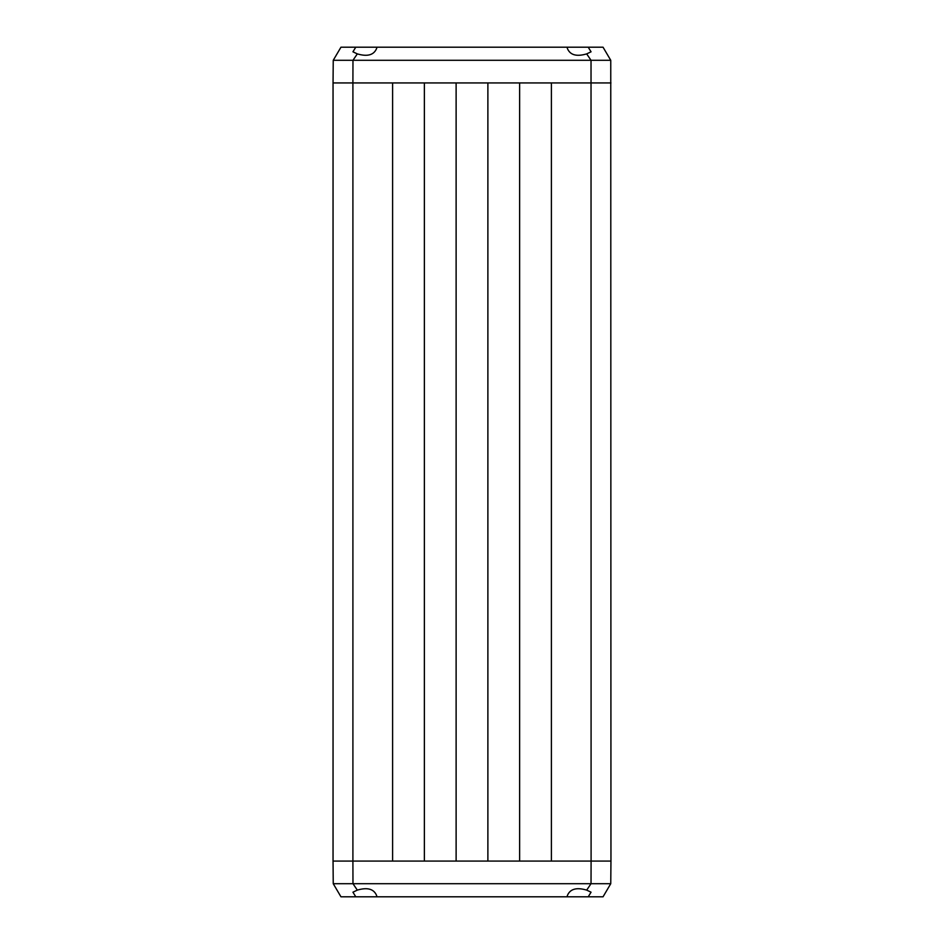 <?xml version="1.0" encoding="UTF-8"?>
<svg xmlns="http://www.w3.org/2000/svg" width="944" height="944" viewBox="0 0 944 944"><rect width="100%" height="100%" fill="white"/><g stroke="black" fill="none" stroke-linecap="round" stroke-linejoin="round"><path stroke-width="1.42" d="M355.782 47.2L376.597 47.2L376.703 48.262C374.025 55.023 367.558 56.9 357.316 53.891L352.938 51.802L355.782 47.2L340.961 47.2L333.244 60.298L333.043 82.93L352.903 82.93L333.043 82.93L333.043 861.07L392.598 861.07L392.598 82.93L352.903 82.93L352.903 861.07L610.957 861.07L610.756 883.702L603.039 896.8L588.218 896.8L591.062 892.198L586.684 890.109C576.442 887.1 569.975 888.977 567.297 895.738L567.403 896.8L588.218 896.8M456.117 82.93L424.363 82.93L424.363 861.07L456.117 861.07L456.117 82.93M519.637 82.93L487.883 82.93L487.883 861.07L519.637 861.07L519.637 82.93M357.316 53.891L352.973 60.298L352.903 82.93L610.957 82.93L551.402 82.93L551.402 861.07L591.097 861.07L591.027 883.702L610.756 883.702M333.244 60.298L591.027 60.298L591.097 861.07L610.957 861.07L610.756 60.298L603.039 47.2L588.218 47.2L591.062 51.802L586.684 53.891C576.442 56.9 569.975 55.023 567.297 48.262L567.403 47.2L588.218 47.2M567.403 47.2L376.597 47.2M610.756 60.298L591.027 60.298L586.684 53.891M376.597 896.8L376.703 895.738C374.025 888.977 367.558 887.1 357.316 890.109L352.938 892.198L355.782 896.8L567.403 896.8M355.782 896.8L340.961 896.8L333.244 883.702L591.027 883.702L586.684 890.109M357.316 890.109L352.973 883.702L352.903 861.07L333.043 861.07L333.244 883.702"/></g></svg>
